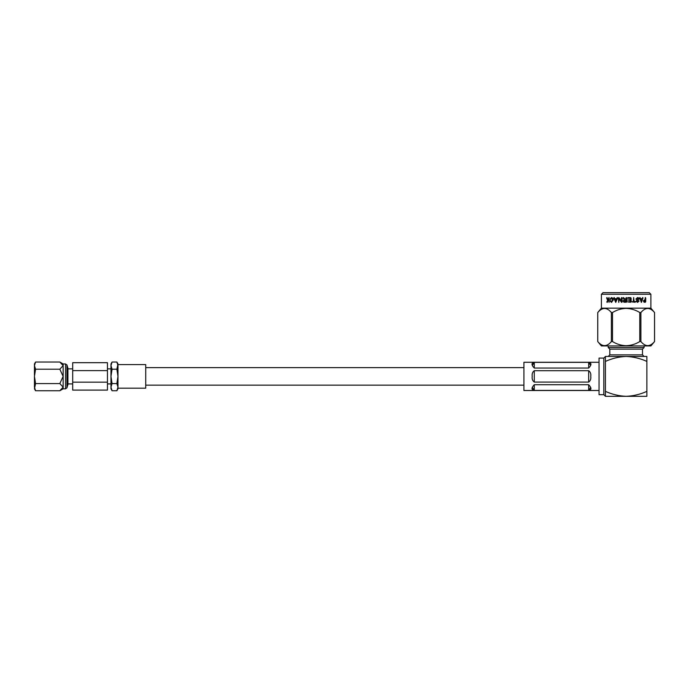 <?xml version="1.0" encoding="UTF-8"?>
<svg xmlns="http://www.w3.org/2000/svg" width="689" height="689" viewBox="0 0 689 689"><rect width="100%" height="100%" fill="white"/><g stroke="black" fill="none" stroke-linecap="round" stroke-linejoin="round"><path stroke-width="1.03" d="M34.45 375.195L34.45 363.956L35.561 362.026L59.822 362.026L63.147 365.618L59.822 369.209L63.147 376.392L63.147 387.158L59.822 390.749L35.561 390.749L34.45 387.158L34.45 376.392L35.561 369.209L34.45 365.618L35.561 362.026M34.45 385.685L34.45 376.392L35.561 383.575L59.822 383.575L63.147 387.158L63.147 388.829L59.822 390.749M66.962 387.804L66.962 364.981L67.918 368.176L67.918 384.608L66.962 387.804L65.533 388.829L65.533 363.956L63.147 363.956L59.822 362.026M107.45 383.919L110.963 383.919L110.963 363.956L112.074 362.026L116.863 362.026L117.974 365.618L117.974 388.191L145.723 388.191L145.723 364.584L117.974 364.584L117.974 388.829L116.863 390.749L117.974 387.158L116.863 383.575L117.974 376.392L116.863 369.209L117.974 363.956L116.863 362.026M35.561 390.749L34.45 388.829L35.561 383.575M72.689 382.162L107.45 382.162L107.45 390.103L72.689 390.103L72.689 362.681L107.45 362.681L107.45 370.613L72.689 370.613M116.863 390.749L112.074 390.749L110.963 388.829L110.963 368.856L107.45 368.856M112.074 390.749L110.963 387.158L112.074 383.575L116.863 383.575M112.074 383.575L110.963 376.392L112.074 369.209L116.863 369.209M112.074 369.209L110.963 365.618L112.074 362.026M107.45 382.162L107.45 370.613M35.561 369.209L59.822 369.209M63.147 363.956L63.147 376.392L59.822 383.575M534.285 368.055C531.262 364.86 531.262 362.957 534.285 362.362L534.285 368.055L588.673 368.055L588.673 362.362L534.285 362.362L532.33 365.471M590.637 365.471L588.673 362.362C591.696 362.957 591.696 364.86 588.673 368.055M599.042 362.276L523.924 362.276L523.924 390.499L599.042 390.499M534.285 382.085C532.545 380.819 531.856 378.924 532.209 376.392C531.848 373.877 532.545 371.974 534.285 370.699L534.285 382.085L588.673 382.085L588.673 370.699L534.285 370.699M588.673 370.699C590.413 371.957 591.102 373.86 590.749 376.392C591.11 378.907 590.421 380.802 588.673 382.085M532.33 387.313L534.285 390.422L588.673 390.422L590.637 387.313M534.285 390.422C531.262 389.819 531.262 387.924 534.285 384.72L534.285 390.422M588.673 384.72C591.696 387.924 591.696 389.819 588.673 390.422L588.673 384.72L534.285 384.72M605.416 391.361L605.416 396.321L626.146 396.321C633.355 396.011 640.262 394.366 646.876 391.361L646.876 361.415C640.262 358.418 633.355 356.764 626.146 356.463C618.972 356.756 612.065 358.409 605.416 361.415L605.416 391.361C612.065 394.375 618.972 396.02 626.146 396.321L646.876 396.321L646.876 391.361M601.411 294.272L603.004 292.679L649.288 292.679L650.881 294.272L601.411 294.272L601.411 308.155L650.881 308.155L654.55 312.53C650.011 307.122 645.464 307.122 640.899 312.53L639.788 312.53C635.628 309.955 631.081 308.569 626.146 308.371C621.237 308.56 616.689 309.947 612.504 312.53L611.393 312.53C606.854 307.122 602.307 307.122 597.751 312.53L597.742 341.563C602.281 346.972 606.828 346.972 611.393 341.563L612.504 341.563C616.689 344.147 621.237 345.533 626.146 345.723C631.081 345.525 635.628 344.138 639.788 341.563L640.899 341.563C645.429 346.972 649.977 346.972 654.541 341.563L654.541 312.53L654.55 341.563L650.881 345.938L601.411 345.938L597.742 341.563L597.751 312.53L601.411 308.155M626.361 297.553L626.818 301.687L626.249 302.264L623.812 302.127L623.08 300.99L624.268 299.715L622.994 297.924L623.45 297.553L625.586 299.603L626.146 297.605L626.809 298.122L626.809 301.687L626.249 302.264M619.17 299.06L618.774 302.385L618.369 298.165L618.843 297.553L621.289 300.817L621.289 298.087L621.702 297.553L622.115 298.096L622.072 302.066L621.59 302.385L619.17 299.06L621.616 302.385M613.796 297.984L615.716 302.385L617.68 297.975L617.258 297.553L616.569 298.699L614.864 298.699L614.192 297.553L613.796 297.984L614.269 297.553M611.444 297.553L612.831 298.208L613.322 299.948L611.47 302.385L609.963 300.981L610.265 300.568L611.462 301.661L612.512 299.93L611.487 298.277L610.265 299.508L609.954 299.095L611.444 297.553M608.628 300.154L607.371 302.109L606.776 301.971L607.655 300.473L606.621 297.941L606.906 297.553L607.345 298.113L608.094 299.844L608.955 297.553L609.067 302.385M603.822 358.091L599.042 358.091L599.042 394.685L603.822 394.685L603.822 358.091L605.416 356.497M609.799 354.861L609.799 349.125L642.492 349.125L642.492 354.861L609.799 354.861L608.206 356.463M644.086 345.938L644.086 347.532L608.206 347.532L609.799 349.125M646.876 361.415L646.876 356.463L605.416 356.463L605.416 361.415M630.246 301.541L630.246 300.395L627.868 300.034L630.246 299.663L630.246 298.337L628.058 298.337L627.601 297.967L628.058 297.614L630.59 297.614L631.133 298.191L631.133 301.687L630.59 302.264L627.679 301.903L630.246 301.541M634.113 301.481L635.077 301.481L635.525 301.868L635.077 302.264L631.779 301.868L633.243 301.481L633.673 297.553L634.113 301.481L633.63 297.553M637.549 297.553L638.557 297.82L639.151 298.948L638.806 299.362L637.558 298.277L636.688 298.957L639.082 301.093L637.549 302.385L636.042 301.257L636.412 300.817L637.609 301.722L638.35 301.179L635.861 299.06L637.549 297.553M640.649 298.699L640.021 297.553L639.642 297.984L641.399 302.385L643.018 297.975L642.691 297.553L642.131 298.699L640.555 298.699L639.935 297.553M645.137 299.422L645.137 298.122L645.421 297.553L645.705 298.113L645.705 301.687L645.343 302.264L644.026 302.178L643.371 300.869L645.137 299.422M644.456 302.264L644.026 302.178M640.899 341.563L640.899 312.53M612.504 341.563L612.504 312.53M639.788 312.53L639.788 341.563M611.393 312.53L611.393 341.563M645.3 297.553L645.214 302.264M644.051 301.343L644.723 301.541L643.931 300.852L644.172 301.343M644.603 301.541L645.137 301.541L645.137 300.154L643.931 300.852M644.723 300.154L644.051 300.852M642.579 297.553L642.811 298.458L641.304 302.385M640.848 299.422L641.304 301.36L641.941 299.422L640.848 299.422L641.407 301.36M637.48 297.553L638.479 297.82L638.72 299.362M637.558 298.277L636.619 298.957L638.996 301.093L637.471 302.385M636.352 300.817L637.609 301.722M635.025 301.481L635.465 301.868L635.025 302.264M630.564 297.614L631.107 298.191L631.107 301.687L630.564 302.264M625.913 299.603L626.146 297.605M624.751 302.264L623.829 302.127L623.097 300.99L624.277 299.715L623.011 297.924L623.467 297.553M625.913 301.541L625.913 300.275L624.036 300.912L625.913 301.541L625.913 300.275M618.817 302.385L618.412 298.165L618.894 297.553M621.289 300.817L621.728 297.553M616.569 298.699L617.318 297.553M615.785 302.385L613.873 297.984M615.725 301.36L616.405 299.422L615.096 299.422L615.725 301.36L616.345 299.422M611.565 302.385L610.066 300.981L610.368 300.568M611.462 301.661L612.599 299.93L611.487 298.277M610.368 299.508L610.058 299.095L611.539 297.553M607.181 302.385L607.767 300.473L607.035 297.553M608.094 299.844L609.067 297.553M523.924 367.625L145.723 367.625M523.924 385.16L145.723 385.16M65.533 388.829L63.147 388.829M67.918 383.919L72.689 383.919M67.918 368.856L72.689 368.856M66.962 364.981L65.533 363.956M603.822 394.685L605.416 396.278M608.206 345.938L608.206 347.532M642.492 349.125L644.086 347.532M642.492 354.861L644.086 356.463M650.881 294.272L650.881 308.155"/></g></svg>
